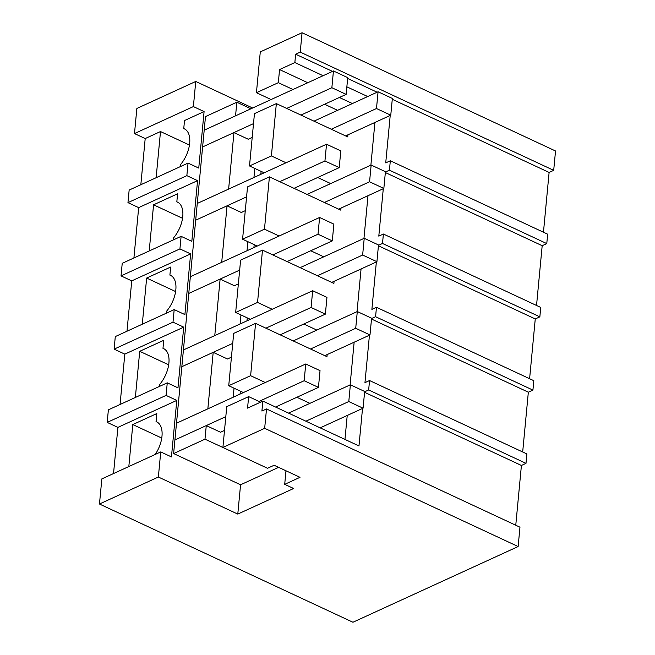 <?xml version="1.0" encoding="UTF-8"?>
<svg xmlns="http://www.w3.org/2000/svg" width="655" height="655" viewBox="0 0 655 655"><rect width="100%" height="100%" fill="white"/><g stroke="black" fill="none" stroke-linecap="round" stroke-linejoin="round"><path stroke-width="0.98" d="M302.061 32.75L300.236 52.113L553.696 170.341L555.53 150.986L302.061 32.75L260.289 51.892L256.433 92.707L271.088 99.544M195.755 81.466L136.862 108.452L134.488 133.563L193.381 106.577L195.755 81.466L252.642 108.001M292.981 89.514L278.318 82.677L256.433 92.707M278.318 82.677L279.562 69.569L294.856 62.561L295.642 54.209L300.236 52.113M553.696 170.341L549.111 172.445L392.271 99.29M543.462 232.214L549.111 172.445M546.778 243.594L389.43 170.202L390.323 160.778L547.662 234.179L546.778 243.594L542.184 245.699L385.345 172.535M536.535 305.467L542.184 245.699M539.851 316.848L382.504 243.455L383.396 234.031L540.743 307.432L539.851 316.848L535.258 318.952L378.426 245.789M529.608 378.721L535.258 318.952M532.924 390.102L375.577 316.709L376.469 307.285L533.817 380.686L532.924 390.102L528.339 392.206L371.5 319.042M522.682 451.975L528.339 392.206M525.998 463.355L368.659 389.962L369.543 380.539L526.89 453.94L525.998 463.355L521.413 465.459L364.573 392.296M515.763 525.228L521.413 465.459M362.518 408.458L358.973 445.957L262.851 401.114L261.91 411.062L266.503 408.957L519.964 527.193L518.138 546.548L352.939 622.25L99.47 504.014L101.844 478.903L160.737 451.917L158.363 477.028L237.79 514.085L240.565 484.782L173.624 453.555L174.91 439.955L206.268 425.586L220.547 432.243L224.509 430.433M113.536 473.549L117.9 427.387L107.191 422.393L166.075 395.407L167.262 382.848L177.972 387.842L183.711 327.148L173.002 322.154L174.189 309.594L184.898 314.588L190.638 253.894L179.928 248.9L180.518 242.62L181.116 236.34L191.825 241.335L197.564 180.641L186.855 175.646L187.445 169.367L188.042 163.087L198.752 168.081L204.09 111.579L193.381 106.577M167.262 382.848L108.378 409.834L107.191 422.393M120.061 404.479L124.818 354.134L114.109 349.14L173.002 322.154M174.189 309.594L115.296 336.58L114.109 349.14M126.988 331.225L131.745 280.88L121.036 275.886L179.928 248.9M181.116 236.34L122.223 263.326L121.036 275.886M133.915 257.972L138.672 207.627L127.962 202.632L186.855 175.646M188.042 163.087L129.15 190.073L127.962 202.632M140.833 184.718L145.197 138.557L134.488 133.563M160.737 451.917L171.446 456.912L176.784 400.401L166.075 395.407M250.914 108.787L236.84 102.221L205.482 116.59L176.498 423.212L207.856 408.843L213.194 352.333L227.473 358.989L231.428 357.18M337.603 110.327L324.585 104.251M265.283 382.528L250.619 375.683L255.573 323.365L233.679 333.395L228.734 385.713L243.39 392.558M309.905 403.341L296.887 397.266M260.551 402.17L248.646 396.619L226.753 406.649L222.897 447.455L267.518 468.276L274.118 465.255L299.998 477.323L284.704 484.34L293.628 488.499L237.79 514.085M262.851 401.114L247.557 408.13L248.646 396.619M374.922 122.452L370.886 165.158M367.995 195.706L363.959 238.412M361.069 268.959L357.032 311.665M354.142 342.213L350.106 384.919M347.224 415.466L344.956 439.415M352.398 103.547L339.38 97.472M307.776 82.735L279.562 69.569M347.936 134.815L347.74 136.911L276.344 103.605L254.451 113.634L249.506 165.961L264.17 172.797M286.055 162.768L271.399 155.931L276.344 103.605M330.677 183.58L317.659 177.505M341.018 208.069L340.813 210.165L269.418 176.858L247.524 186.888L242.579 239.214L257.243 246.051M279.128 236.021L264.473 229.176L269.418 176.858M323.758 256.834L310.732 250.759M334.091 281.322L333.894 283.418L262.491 250.112L240.606 260.141L235.661 312.468L250.316 319.304M272.21 309.275L257.546 302.43L262.491 250.112M316.832 330.087L303.814 324.012M327.164 354.576L326.968 356.672L255.573 323.365M294.856 62.561L323.071 75.726M346.855 86.82L367.701 96.539M377.124 92.224L347.649 78.469M332.503 71.403L295.642 54.209M390.216 115.444L385.729 162.882L390.323 160.778M204.09 111.579L184.513 120.545L183.752 128.585A23.588 12.985 115 0 1 184.366 128.839A23.588 12.985 115 0 1 180.322 164.831L180.15 166.706M145.197 138.557L160.5 131.549L156.136 177.71M160.5 131.549L189.459 145.058M245.281 210.673L241.327 212.49L227.048 205.826L195.689 220.195L197.27 203.451L228.628 189.082L233.966 132.572L202.608 146.941L204.196 130.198L235.554 115.829L236.84 102.221M261.116 171.373L260.837 174.32M254.189 244.626L253.911 247.574M247.262 317.88L246.984 320.827M240.344 391.133L240.057 394.081M368.659 389.962L364.622 391.805M369.543 380.539L364.958 382.643L369.445 335.204M375.577 316.709L371.541 318.559M376.469 307.285L371.884 309.389L376.363 261.951M382.504 243.455L378.467 245.306M383.396 234.031L378.803 236.136L383.29 188.697M389.43 170.202L385.394 172.052M271.399 155.931L249.506 165.961M184.947 129.141L183.752 128.585M206.268 425.586L204.982 439.186L173.624 453.555M228.194 449.928L204.982 439.186M254.803 168.433L253.952 177.48M247.885 241.687L247.025 250.734M240.958 314.94L240.098 323.979M234.031 388.186L233.18 397.233M233.966 132.572L248.245 139.237L252.208 137.419M227.048 205.826L221.701 262.336L190.343 276.705L319.599 217.476L318.019 234.22L332.298 240.884L333.878 224.141L319.599 217.476M190.343 276.705L188.763 293.448L220.121 279.079L234.4 285.736L238.355 283.926M220.121 279.079L214.774 335.589L183.416 349.958L312.672 290.73L311.092 307.473L325.371 314.13L326.951 297.386L312.672 290.73M266.503 408.957L264.669 428.313L222.897 447.455M158.363 477.028L99.47 504.014M264.669 428.313L518.138 546.548M250.619 375.683L228.734 385.713M128.83 466.532L132.801 424.563L156.815 413.559L156.054 421.599A23.588 12.985 115 0 1 156.668 421.845A23.588 12.985 115 0 1 155.219 454.439M117.9 427.387L176.784 400.401M285.981 470.789L284.704 484.34M278.604 467.351L240.565 484.782M132.801 424.563L161.76 438.072M157.249 422.156L156.054 421.599M183.416 349.958L181.836 366.702L213.194 352.333M264.473 229.176L242.579 239.214M138.672 207.627L197.564 180.641M178.021 202.395L176.825 201.838L177.587 193.798L153.573 204.802L149.209 250.963M176.825 201.838A23.588 12.985 115 0 1 177.439 202.084A23.588 12.985 115 0 1 173.403 238.084L173.223 239.959M153.573 204.802L182.532 218.311M257.546 302.43L235.661 312.468M131.745 280.88L190.638 253.894M171.102 275.649L169.899 275.092L170.66 267.052L146.646 278.056L142.282 324.217M169.899 275.092A23.588 12.985 115 0 1 170.513 275.337A23.588 12.985 115 0 1 166.476 311.338L166.296 313.213M146.646 278.056L175.605 291.565M124.818 354.134L183.711 327.148M164.176 348.902L162.98 348.345L163.742 340.305L139.72 351.309L135.356 397.47M162.98 348.345A23.588 12.985 115 0 1 163.586 348.591A23.588 12.985 115 0 1 159.55 384.591L159.378 386.466M139.72 351.309L168.679 364.819M345.578 135.896L390.765 115.19L376.486 108.525L331.299 129.24M376.486 108.525L378.074 91.782L313.974 121.159M390.765 115.19L392.353 98.446L378.074 91.782M338.651 209.15L383.846 188.444L369.567 181.779L324.372 202.493M369.567 181.779L371.148 165.035L307.048 194.412M383.846 188.444L385.427 171.7L371.148 165.035M331.725 282.403L376.92 261.697L362.641 255.032L317.446 275.747M362.641 255.032L364.221 238.289L300.121 267.666M376.92 261.697L378.5 244.954L364.221 238.289M324.798 355.657L369.993 334.951L355.714 328.286L310.519 349M355.714 328.286L357.294 311.543L293.203 340.919M369.993 334.951L371.581 318.207L357.294 311.543M320.18 427.854L363.066 408.204L348.787 401.54L305.893 421.198M348.787 401.54L350.376 384.796L288.577 413.117M363.066 408.204L364.655 391.461L350.376 384.796M202.608 146.941L253.51 123.615M286.669 108.419L331.864 87.713L346.143 94.377L347.723 77.634L333.444 70.969L331.864 87.713M204.196 130.198L333.444 70.969M300.948 115.084L346.143 94.377M195.689 220.195L246.583 196.868M279.75 181.672L324.937 160.966L339.216 167.631L340.805 150.887L326.526 144.223L324.937 160.966M197.27 203.451L326.526 144.223M294.029 188.337L339.216 167.631M188.763 293.448L239.656 270.122M272.824 254.926L318.019 234.22M287.103 261.591L332.298 240.884M181.836 366.702L232.738 343.376M265.897 328.18L311.092 307.473M280.176 334.844L325.371 314.13M176.498 423.212L174.91 439.955L176.498 423.212L305.746 363.983L304.166 380.727L318.445 387.383L320.033 370.64L305.746 363.983M174.91 439.955L225.811 416.629M258.971 401.433L304.166 380.727M275.55 407.042L318.445 387.383"/></g></svg>
